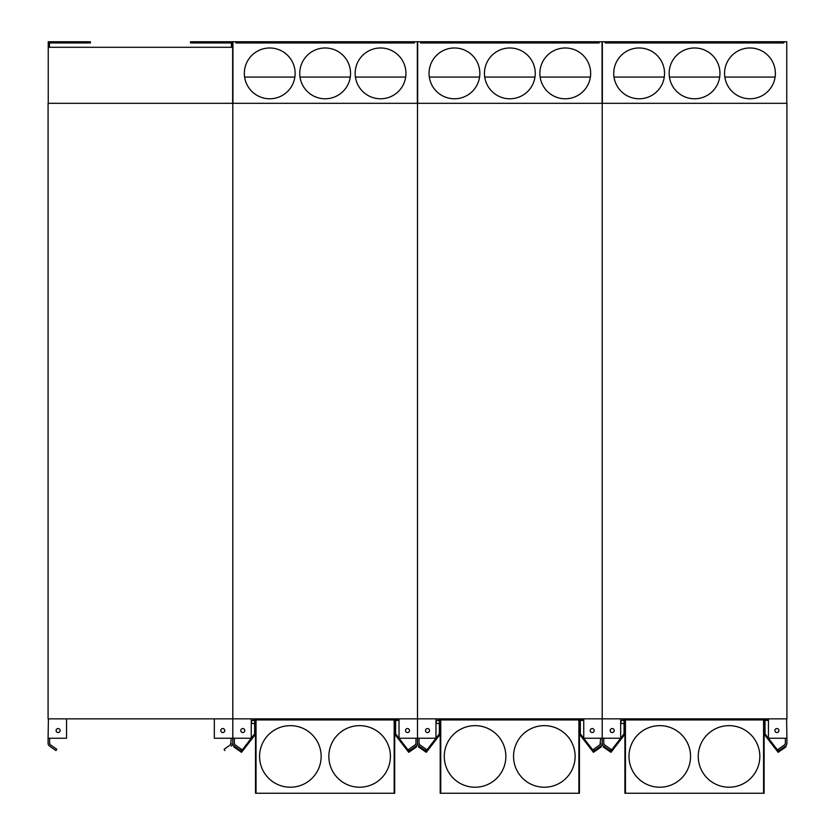 <?xml version="1.0" encoding="UTF-8"?>
<svg xmlns="http://www.w3.org/2000/svg" width="835" height="835" viewBox="0 0 835 835"><rect width="100%" height="100%" fill="white"/><g stroke="black" fill="none" stroke-linecap="round" stroke-linejoin="round"><path stroke-width="1.25" d="M415.966 738.244L415.955 743.474L415.298 744.736L408.795 749.298L409.672 750.561L416.185 745.999L416.582 746.845L416.06 746.093L416.582 746.845L408.743 752.335L394.704 734.163M408.795 749.298L409.672 750.561M415.172 744.83L415.298 744.736A1.847 1.847 0 0 0 415.966 743.317A1.847 1.847 0 0 1 415.172 744.83L415.172 744.83M416.185 745.999L416.06 746.093A3.382 3.382 0 0 0 417.5 743.317L417.5 738.244L417.5 743.317L417.5 738.244L417.5 743.317L417.5 738.244L435.974 738.244L435.974 718.851M240.616 750.561L241.503 749.298L240.616 750.561L234.113 745.999M234.343 743.474L235.126 744.83A1.847 1.847 0 0 1 234.332 743.317L234.332 738.244M234.332 743.317A1.847 1.847 0 0 0 234.99 744.736L241.503 749.298M254.644 720.417L254.644 733.871L241.357 751.072L234.238 746.093A3.382 3.382 0 0 1 232.798 743.317L232.798 738.244L251.262 738.244L251.262 718.851M407.49 732.545A2.004 2.004 0 0 1 405.758 729.55A2.004 2.004 0 0 1 409.223 729.55A2.004 2.004 0 0 1 407.49 732.545M399.026 718.851L399.026 738.244L417.5 738.244L417.5 719.154L417.5 738.244M242.797 732.545A2.004 2.004 0 0 1 241.065 729.55A2.004 2.004 0 0 1 244.53 729.55A2.004 2.004 0 0 1 242.797 732.545M214.324 718.851L214.324 738.244L232.798 738.244L232.798 719.154L232.798 743.317A3.382 3.382 0 0 1 231.347 746.093L231.483 745.999M417.803 718.851L417.197 718.851M292.135 718.851L292.135 719.947M233.101 718.851L232.485 718.851M417.5 718.851L417.5 103.321L786.914 103.321L786.914 718.851L602.202 718.851L602.202 103.321L602.202 718.851L232.798 718.851L232.798 103.321L417.5 103.321L417.5 718.851M394.172 719.947L256.032 719.947L256.032 793.25L394.172 793.25L394.172 719.947M290.361 725.646A30.78 30.78 0 0 0 263.703 771.822A30.78 30.78 0 0 0 317.018 771.822A30.78 30.78 0 0 0 290.361 725.646M359.624 725.646A30.78 30.78 0 0 0 332.967 771.822A30.78 30.78 0 0 0 386.281 771.822A30.78 30.78 0 0 0 359.624 725.646M394.172 793.25L394.704 793.25L394.704 720.417L399.026 720.417M256.032 793.25L255.5 793.25L255.5 720.417L251.648 720.417L255.959 719.947L256.032 792.791M399.026 719.947L394.245 719.947L394.172 792.791M251.648 720.417L251.648 723.517L254.644 723.517M251.648 720.438L254.644 720.438M254.038 734.654L254.769 735.217L255.5 734.278M243.684 748.056L244.415 748.619L254.769 735.217M244.415 748.619L241.545 752.335L233.706 746.845L234.238 746.093M405.873 748.619L406.614 748.056L408.941 751.072L416.06 746.093M406.614 748.056L396.26 734.654L395.519 735.217M396.26 734.654L395.623 733.84L395.623 720.417M232.944 103.321L232.944 41.75L235.877 41.75L235.877 42.982L375.207 42.982L375.207 41.75L392.867 41.75L392.867 42.982L375.207 42.982M417.343 103.321L417.343 41.75L414.421 41.75L414.421 42.982L392.867 42.982M244.603 77.07L294.859 77.07M300.015 77.07L350.272 77.07M355.428 77.07L405.685 77.07M380.562 98.78A25.394 25.394 0 0 0 402.553 60.684A25.394 25.394 0 0 0 358.559 60.684A25.394 25.394 0 0 0 380.562 98.78M269.736 98.78A25.394 25.394 0 0 0 291.728 60.684A25.394 25.394 0 0 0 247.745 60.684A25.394 25.394 0 0 0 269.736 98.78M325.149 98.78A25.394 25.394 0 0 0 347.141 60.684A25.394 25.394 0 0 0 303.157 60.684A25.394 25.394 0 0 0 325.149 98.78M414.421 41.75L392.867 41.75M257.42 42.982L257.42 41.75L235.877 41.75M275.091 42.982L275.091 41.75L375.207 41.75M257.42 41.75L275.091 41.75M600.668 738.244L600.01 744.736L593.497 749.298L594.384 750.561L600.887 745.999L601.294 746.845L600.762 746.093L601.294 746.845L593.455 752.335L579.417 734.163M593.497 749.298L594.384 750.561M599.874 744.83L600.01 744.736A1.847 1.847 0 0 0 600.668 743.317A1.847 1.847 0 0 1 599.874 744.83L599.874 744.83M600.887 745.999L600.762 746.093A3.382 3.382 0 0 0 602.202 743.317L602.202 719.154L602.202 738.244L620.676 738.244L620.676 718.851M425.328 750.561L426.205 749.298L425.328 750.561L418.815 745.999M419.045 743.474L419.828 744.83A1.847 1.847 0 0 1 419.034 743.317L419.034 738.244M419.034 743.317A1.847 1.847 0 0 0 419.702 744.736L426.205 749.298M439.346 720.417L439.346 733.871L426.059 751.072L418.94 746.093A3.382 3.382 0 0 1 417.5 743.317M592.203 732.545A2.004 2.004 0 0 1 590.47 729.55A2.004 2.004 0 0 1 593.935 729.55A2.004 2.004 0 0 1 592.203 732.545M583.738 718.851L583.738 738.244L602.202 738.244M427.51 732.545A2.004 2.004 0 0 1 425.777 729.55A2.004 2.004 0 0 1 429.242 729.55A2.004 2.004 0 0 1 427.51 732.545M602.515 718.851L601.899 718.851M476.837 718.851L476.837 719.947M578.874 719.947L440.744 719.947L440.744 793.25L578.874 793.25L578.874 719.947M475.063 725.646A30.78 30.78 0 0 0 448.405 771.822A30.78 30.78 0 0 0 501.731 771.822A30.78 30.78 0 0 0 475.063 725.646M544.337 725.646A30.78 30.78 0 0 0 517.669 771.822A30.78 30.78 0 0 0 570.994 771.822A30.78 30.78 0 0 0 544.337 725.646M578.874 793.25L579.417 793.25L579.417 720.417L583.738 720.417M440.744 793.25L440.202 793.25L440.202 720.417L436.361 720.417L440.671 719.947L440.744 792.791M583.738 719.947L578.947 719.947L578.874 792.791M436.361 720.417L436.361 723.517L439.346 723.517M436.361 720.438L439.346 720.438M438.74 734.654L439.481 735.217L440.202 734.278M428.386 748.056L429.127 748.619L439.481 735.217M429.127 748.619L426.257 752.335L418.418 746.845L418.94 746.093M590.585 748.619L591.316 748.056L593.643 751.072L600.762 746.093M591.316 748.056L580.962 734.654L580.231 735.217M580.962 734.654L580.325 733.84L580.325 720.417M417.657 103.321L417.657 41.75L420.579 41.75L420.579 42.982L559.909 42.982L559.909 41.75L577.58 41.75L577.58 42.982L559.909 42.982M602.056 103.321L602.056 41.75L599.123 41.75L599.123 42.982L577.58 42.982M429.315 77.07L479.572 77.07M484.728 77.07L534.984 77.07M540.141 77.07L590.397 77.07M565.264 98.78A25.394 25.394 0 0 0 587.255 60.684A25.394 25.394 0 0 0 543.272 60.684A25.394 25.394 0 0 0 565.264 98.78M454.438 98.78A25.394 25.394 0 0 0 476.441 60.684A25.394 25.394 0 0 0 432.446 60.684A25.394 25.394 0 0 0 454.438 98.78M509.851 98.78A25.394 25.394 0 0 0 531.843 60.684A25.394 25.394 0 0 0 487.859 60.684A25.394 25.394 0 0 0 509.851 98.78M599.123 41.75L577.58 41.75M442.132 42.982L442.132 41.75L420.579 41.75M459.793 42.982L459.793 41.75L559.909 41.75M442.132 41.75L459.793 41.75M768.44 718.851L768.44 738.244L786.914 738.244L786.601 718.851M785.37 743.474L784.712 744.736M778.199 749.298L779.086 750.561L778.199 749.298L784.587 744.83A1.847 1.847 0 0 0 785.37 743.317L785.37 738.244M786.914 743.317L786.914 738.244L786.914 743.317A3.382 3.382 0 0 1 785.464 746.093L779.086 750.561M776.905 732.545A2.004 2.004 0 0 1 775.172 729.55A2.004 2.004 0 0 1 778.637 729.55A2.004 2.004 0 0 1 776.905 732.545M610.03 750.561L610.917 749.298L610.03 750.561L603.653 746.093A3.382 3.382 0 0 1 602.202 743.317M603.757 743.474L604.53 744.83A1.847 1.847 0 0 1 603.747 743.317L603.747 738.244M610.917 749.298L604.404 744.736A1.847 1.847 0 0 1 603.747 743.317M612.212 732.545A2.004 2.004 0 0 1 610.479 729.55A2.004 2.004 0 0 1 613.944 729.55A2.004 2.004 0 0 1 612.212 732.545M661.539 718.851L661.539 719.947M602.359 103.321L602.359 41.75L605.281 41.75L605.281 42.982L744.611 42.982L744.611 41.75L762.282 41.75L762.282 42.982L744.611 42.982M786.758 103.321L786.758 41.75L783.835 41.75L783.835 42.982L762.282 42.982M614.017 77.07L664.274 77.07M669.43 77.07L719.686 77.07M724.843 77.07L775.099 77.07M749.966 98.78A25.394 25.394 0 0 0 771.968 60.684A25.394 25.394 0 0 0 727.974 60.684A25.394 25.394 0 0 0 749.966 98.78M639.151 98.78A25.394 25.394 0 0 0 661.143 60.684A25.394 25.394 0 0 0 617.148 60.684A25.394 25.394 0 0 0 639.151 98.78M694.563 98.78A25.394 25.394 0 0 0 716.555 60.684A25.394 25.394 0 0 0 672.561 60.684A25.394 25.394 0 0 0 694.563 98.78M783.835 41.75L762.282 41.75M626.834 42.982L626.834 41.75L605.281 41.75M644.505 42.982L644.505 41.75L744.611 41.75M626.834 41.75L644.505 41.75M763.576 719.947L625.446 719.947L625.446 793.25L763.576 793.25L763.576 719.947M659.775 725.646A30.78 30.78 0 0 0 633.107 771.822A30.78 30.78 0 0 0 686.433 771.822A30.78 30.78 0 0 0 659.775 725.646M729.038 725.646A30.78 30.78 0 0 0 702.381 771.822A30.78 30.78 0 0 0 755.696 771.822A30.78 30.78 0 0 0 729.038 725.646M763.576 793.25L764.119 793.25L764.119 720.417L768.44 720.417M625.446 793.25L624.914 793.25L624.914 720.417L621.063 720.417L625.373 719.947L625.446 792.791M768.44 719.947L763.66 719.947L763.576 792.791M621.063 720.417L621.063 723.517L624.048 723.517M621.063 720.438L624.048 720.438M613.099 748.056L613.829 748.619L610.959 752.335L603.12 746.845L603.653 746.093L610.761 751.072L624.048 733.871L624.048 720.417M623.453 734.654L624.183 735.217L624.914 734.278M613.829 748.619L624.183 735.217M775.287 748.619L776.018 748.056L778.356 751.072L785.464 746.093L785.996 746.845L785.464 746.093L785.996 746.845L778.157 752.335L764.119 734.163M776.018 748.056L765.664 734.654L764.933 735.217M765.664 734.654L765.037 733.84L765.037 720.417M231.253 738.244L230.596 744.736L224.083 749.298L224.97 750.561L224.083 749.298M230.47 744.83L230.596 744.736A1.847 1.847 0 0 0 231.253 743.317A1.847 1.847 0 0 1 230.47 744.83L230.47 744.83M55.914 750.561L56.801 749.298L55.914 750.561L49.401 745.999M49.63 743.474L50.413 744.83A1.847 1.847 0 0 1 49.63 743.317L49.63 738.244M49.63 743.317A1.847 1.847 0 0 0 50.288 744.736L56.801 749.298M49.536 746.093A3.382 3.382 0 0 1 48.086 743.317L48.086 738.244L66.56 738.244L66.56 718.851M222.788 728.548A2.004 2.004 0 0 1 224.521 731.554A2.004 2.004 0 0 1 221.056 731.554A2.004 2.004 0 0 1 222.788 728.548M232.798 738.244L232.798 743.317M58.095 732.545A2.004 2.004 0 0 1 56.091 730.552A2.004 2.004 0 0 1 58.095 728.548A2.004 2.004 0 0 1 60.099 730.552A2.004 2.004 0 0 1 58.095 732.545M48.086 738.244L48.399 718.851M232.798 718.851L232.798 103.321L48.086 103.321L48.086 718.851L232.798 718.851M49.776 47.292L231.097 47.292L49.776 47.292A1.534 1.534 0 0 0 49.474 47.324L49.474 42.982L90.389 42.982L90.389 41.75L48.242 41.75L48.242 103.321M231.097 47.292A1.534 1.534 0 0 1 231.41 47.324L231.41 42.982L190.495 42.982L190.495 41.75L232.641 41.75L232.641 103.321M72.718 42.982L72.718 41.75M51.165 42.982L51.165 41.75M208.165 42.982L208.165 41.75M229.719 42.982L229.719 41.75"/></g></svg>
